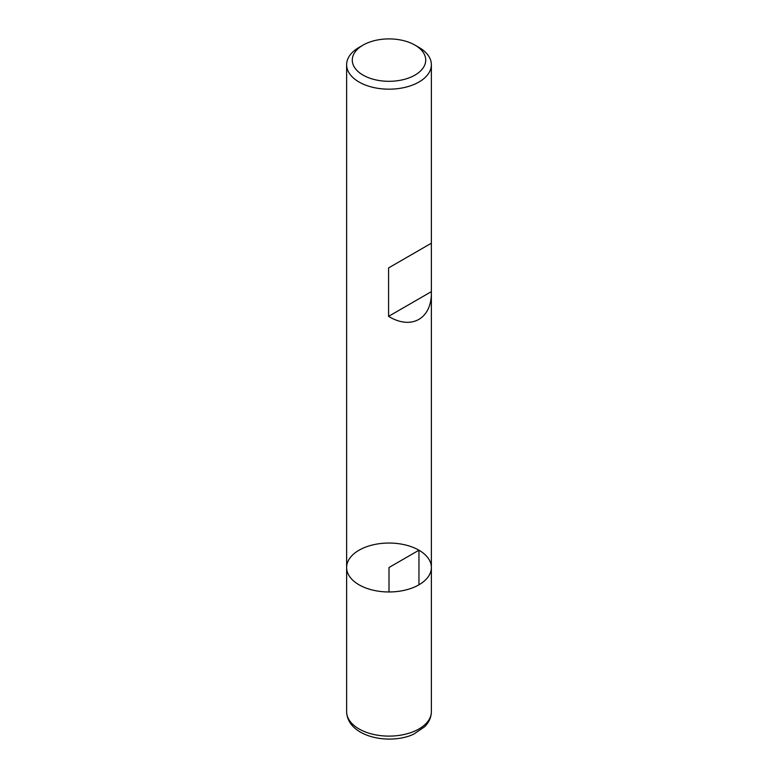 <?xml version="1.0" encoding="UTF-8"?>
<svg xmlns="http://www.w3.org/2000/svg" width="778" height="778" viewBox="0 0 778 778"><rect width="100%" height="100%" fill="white"/><g stroke="black" fill="none" stroke-linecap="round" stroke-linejoin="round"><path stroke-width="1.17" d="M418.963 47.419L414.966 45.114L418.963 47.419A42.372 24.458 180 0 1 431.372 64.71A42.372 24.458 180 0 1 389 89.178A42.372 24.458 180 0 1 346.628 64.71A42.372 24.458 180 0 1 359.037 47.419L363.034 45.114A36.722 21.201 0 0 0 363.034 75.096A36.722 21.201 0 0 0 414.966 75.096A36.722 21.201 0 0 0 414.966 45.114A36.722 21.201 0 0 0 363.034 45.114M431.372 711.656C431.284 717.258 429.057 722.285 424.681 726.73L413.828 734.072C400.933 740.51 377.223 741.609 360.506 732.186C351.578 726.953 346.959 720.117 346.628 711.656A42.372 24.458 0 0 0 359.037 728.947A42.372 24.458 0 0 0 405.212 734.257A42.372 24.458 0 0 0 431.372 711.656L431.372 567.502A42.372 24.458 180 0 1 389 591.97A42.372 24.458 180 0 1 346.628 567.502A42.372 24.458 0 0 0 359.037 584.803A42.372 24.458 0 0 0 405.212 590.103A42.372 24.458 0 0 0 431.372 567.502A42.372 24.458 0 0 0 389 543.044A42.372 24.458 0 0 0 346.628 567.502L346.628 64.71M431.372 64.71L431.372 243.213L388.572 267.924L388.572 316.354C411.377 330.339 431.858 318.747 431.372 292.139L431.372 243.213L388.572 267.924M431.372 291.643L388.572 316.354M418.963 584.803L418.963 550.211L389 567.502L389 591.97M431.372 567.502L431.372 292.139M346.628 711.656L346.628 567.502"/></g></svg>
